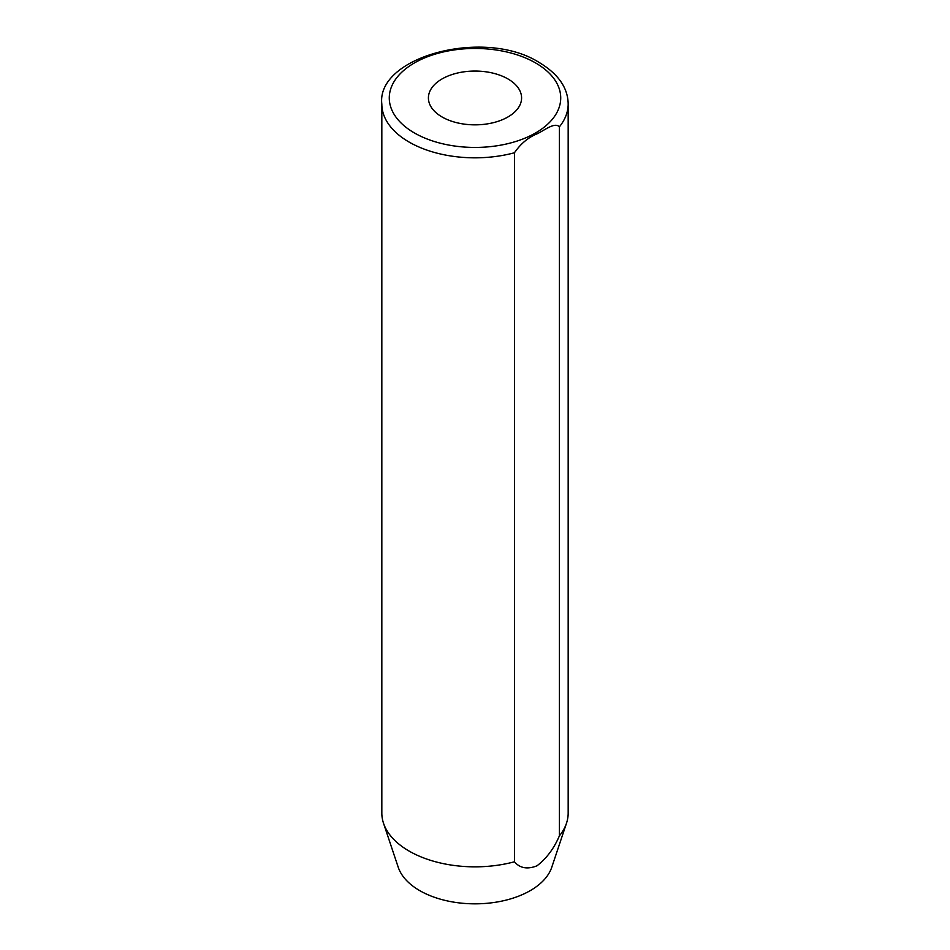 <?xml version="1.0" encoding="UTF-8"?>
<svg xmlns="http://www.w3.org/2000/svg" width="950" height="950" viewBox="0 0 950 950"><rect width="100%" height="100%" fill="white"/><g stroke="black" fill="none" stroke-linecap="round" stroke-linejoin="round"><path stroke-width="1.43" d="M507.941 78.933A46.586 26.897 0 0 0 457.176 73.103A46.586 26.897 0 0 0 428.414 97.945A46.586 26.897 0 0 0 442.059 116.969A46.586 26.897 0 0 0 492.824 122.799A46.586 26.897 0 0 0 521.586 97.945A46.586 26.897 0 0 0 507.941 78.933M381.829 104.037C376.105 56.679 484.476 27.562 539.339 62.581C558.339 74.076 567.957 87.887 568.171 104.037A93.171 53.794 180 0 1 559.408 126.813C554.658 121.802 544.303 130.506 537.023 133.843C528.212 137.441 520.695 143.747 514.449 152.76A93.171 53.794 180 0 1 409.117 142.072A93.171 53.794 180 0 1 381.829 104.037L381.829 813.046A93.171 53.794 0 0 0 383.515 823.246A93.171 53.794 0 0 0 409.117 851.081A93.171 53.794 0 0 0 514.449 861.781L514.449 152.76M383.515 823.246L398.228 867.243A78.197 45.149 0 0 0 419.71 890.613A78.197 45.149 0 0 0 497.907 901.859A78.197 45.149 0 0 0 551.772 867.243L566.485 823.246A93.171 53.794 0 0 0 568.171 813.046L568.171 104.037M559.408 126.813L559.408 835.822A93.171 53.794 0 0 0 566.485 823.246M559.408 835.822C553.992 848.492 546.511 858.491 536.987 865.806C527.44 869.582 519.923 868.241 514.449 861.781M414.39 132.941A85.714 49.483 0 0 0 535.61 132.941A85.714 49.483 0 0 0 535.61 62.949A85.714 49.483 0 0 0 414.39 62.949A85.714 49.483 0 0 0 414.39 132.941"/></g></svg>
